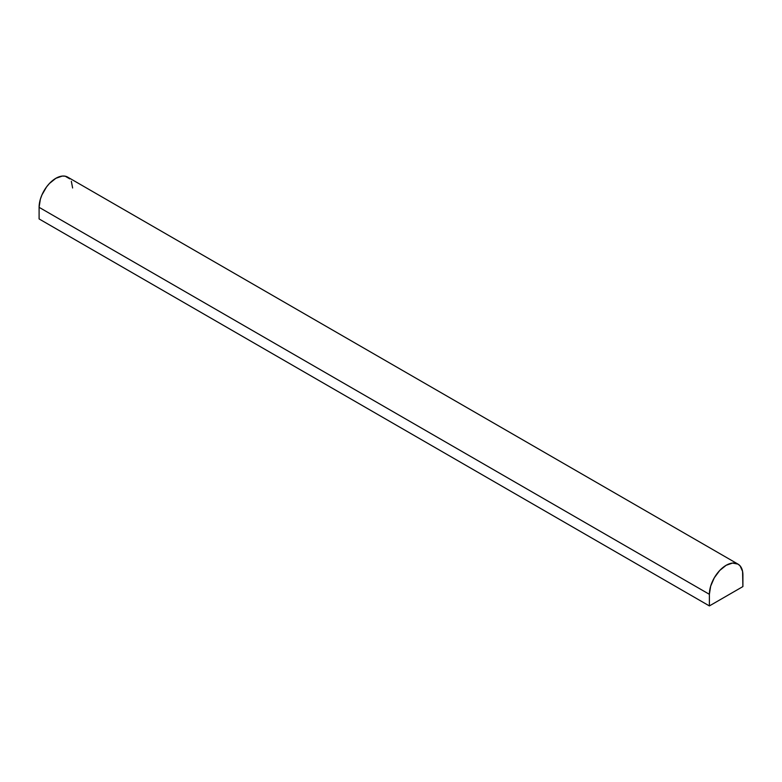 <?xml version="1.0" encoding="UTF-8"?>
<svg xmlns="http://www.w3.org/2000/svg" width="782" height="782" viewBox="0 0 782 782"><rect width="100%" height="100%" fill="white"/><g stroke="black" fill="none" stroke-linecap="round" stroke-linejoin="round"><path stroke-width="1.17" d="M742.9 586.578L709.382 605.923L39.1 218.94L709.382 605.923L709.382 594.31L39.1 207.328L39.1 218.94L39.1 207.328L709.382 594.31A23.695 13.685 -60 0 1 719.733 570.469A23.695 13.685 -60 0 1 737.993 564.115A23.695 13.685 -60 0 1 742.9 574.966L742.9 586.578L742.577 571.378L740.075 565.845L737.993 564.115L732.558 563.06L726.146 565.288L719.733 570.469L714.298 577.8L710.662 586.177L709.382 594.31L709.382 605.923L742.9 586.578M737.993 564.115L67.702 177.133A23.695 13.685 120 0 0 49.442 183.477A23.695 13.685 120 0 0 39.1 207.328L40.371 199.185L41.925 194.953L46.549 186.937L49.442 183.477L55.854 178.306L62.267 176.077L65.17 176.194L69.794 178.863M72.618 187.983L71.338 181.307"/></g></svg>

